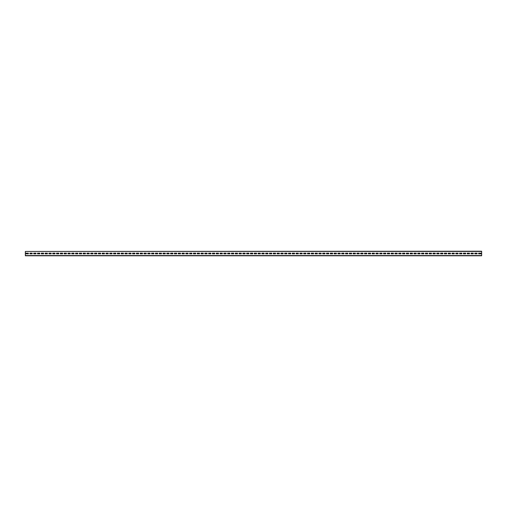 <?xml version="1.0" encoding="UTF-8"?>
<svg xmlns="http://www.w3.org/2000/svg" width="507" height="507" viewBox="0 0 507 507"><rect width="100%" height="100%" fill="white"/><g stroke="black" fill="none" stroke-linecap="round" stroke-linejoin="round"><path stroke-width="0.76" d="M25.35 251.447L481.65 251.219L481.65 255.782L25.35 255.782L25.35 251.447L481.65 251.447M480.889 253.842L480.889 253.158L478.608 253.158L478.608 253.842L480.889 253.842L480.889 253.158L478.608 253.158L478.608 253.842L480.889 253.842M477.087 253.842L477.087 253.158L474.806 253.158L474.806 253.842L477.087 253.842L477.087 253.158L474.806 253.158L474.806 253.842L477.087 253.842M473.284 253.842L473.284 253.158L471.003 253.158L471.003 253.842L473.284 253.842L473.284 253.158L471.003 253.158L471.003 253.842L473.284 253.842M469.482 253.842L469.482 253.158L467.201 253.158L467.201 253.842L469.482 253.842L469.482 253.158L467.201 253.158L467.201 253.842L469.482 253.842M465.68 253.842L465.68 253.158L463.398 253.158L463.398 253.842L465.68 253.842L465.68 253.158L463.398 253.158L463.398 253.842L465.68 253.842M461.877 253.842L461.877 253.158L459.596 253.158L459.596 253.842L461.877 253.842L461.877 253.158L459.596 253.158L459.596 253.842L461.877 253.842M458.075 253.842L458.075 253.158L455.793 253.158L455.793 253.842L458.075 253.842L458.075 253.158L455.793 253.158L455.793 253.842L458.075 253.842M454.272 253.842L454.272 253.158L451.991 253.158L451.991 253.842L454.272 253.842L454.272 253.158L451.991 253.158L451.991 253.842L454.272 253.842M450.469 253.842L450.469 253.158L448.188 253.158L448.188 253.842L450.469 253.842L450.469 253.158L448.188 253.158L448.188 253.842L450.469 253.842M446.667 253.842L446.667 253.158L444.386 253.158L444.386 253.842L446.667 253.842L446.667 253.158L444.386 253.158L444.386 253.842L446.667 253.842M442.865 253.842L442.865 253.158L440.583 253.158L440.583 253.842L442.865 253.842L442.865 253.158L440.583 253.158L440.583 253.842L442.865 253.842M439.062 253.842L439.062 253.158L436.781 253.158L436.781 253.842L439.062 253.842L439.062 253.158L436.781 253.158L436.781 253.842L439.062 253.842M435.26 253.842L435.26 253.158L432.978 253.158L432.978 253.842L435.26 253.842L435.26 253.158L432.978 253.158L432.978 253.842L435.26 253.842M431.457 253.842L431.457 253.158L429.176 253.158L429.176 253.842L431.457 253.842L431.457 253.158L429.176 253.158L429.176 253.842L431.457 253.842M427.654 253.842L427.654 253.158L425.373 253.158L425.373 253.842L427.654 253.842L427.654 253.158L425.373 253.158L425.373 253.842L427.654 253.842M423.852 253.842L423.852 253.158L421.571 253.158L421.571 253.842L423.852 253.842L423.852 253.158L421.571 253.158L421.571 253.842L423.852 253.842M420.049 253.842L420.049 253.158L417.768 253.158L417.768 253.842L420.049 253.842L420.049 253.158L417.768 253.158L417.768 253.842L420.049 253.842M416.247 253.842L416.247 253.158L413.966 253.158L413.966 253.842L416.247 253.842L416.247 253.158L413.966 253.158L413.966 253.842L416.247 253.842M412.445 253.842L412.445 253.158L410.163 253.158L410.163 253.842L412.445 253.842L412.445 253.158L410.163 253.158L410.163 253.842L412.445 253.842M408.642 253.842L408.642 253.158L406.361 253.158L406.361 253.842L408.642 253.842L408.642 253.158L406.361 253.158L406.361 253.842L408.642 253.842M404.839 253.842L404.839 253.158L402.558 253.158L402.558 253.842L404.839 253.842L404.839 253.158L402.558 253.158L402.558 253.842L404.839 253.842M401.037 253.842L401.037 253.158L398.756 253.158L398.756 253.842L401.037 253.842L401.037 253.158L398.756 253.158L398.756 253.842L401.037 253.842M397.234 253.842L397.234 253.158L394.953 253.158L394.953 253.842L397.234 253.842L397.234 253.158L394.953 253.158L394.953 253.842L397.234 253.842M393.432 253.842L393.432 253.158L391.151 253.158L391.151 253.842L393.432 253.842L393.432 253.158L391.151 253.158L391.151 253.842L393.432 253.842M389.63 253.842L389.63 253.158L387.348 253.158L387.348 253.842L389.63 253.842L389.63 253.158L387.348 253.158L387.348 253.842L389.63 253.842M385.827 253.842L385.827 253.158L383.546 253.158L383.546 253.842L385.827 253.842L385.827 253.158L383.546 253.158L383.546 253.842L385.827 253.842M382.024 253.842L382.024 253.158L379.743 253.158L379.743 253.842L382.024 253.842L382.024 253.158L379.743 253.158L379.743 253.842L382.024 253.842M378.222 253.842L378.222 253.158L375.941 253.158L375.941 253.842L378.222 253.842L378.222 253.158L375.941 253.158L375.941 253.842L378.222 253.842M374.419 253.842L374.419 253.158L372.138 253.158L372.138 253.842L374.419 253.842L374.419 253.158L372.138 253.158L372.138 253.842L374.419 253.842M370.617 253.842L370.617 253.158L368.336 253.158L368.336 253.842L370.617 253.842L370.617 253.158L368.336 253.158L368.336 253.842L370.617 253.842M366.815 253.842L366.815 253.158L364.533 253.158L364.533 253.842L366.815 253.842L366.815 253.158L364.533 253.158L364.533 253.842L366.815 253.842M363.012 253.842L363.012 253.158L360.731 253.158L360.731 253.842L363.012 253.842L363.012 253.158L360.731 253.158L360.731 253.842L363.012 253.842M359.209 253.842L359.209 253.158L356.928 253.158L356.928 253.842L359.209 253.842L359.209 253.158L356.928 253.158L356.928 253.842L359.209 253.842M355.407 253.842L355.407 253.158L353.126 253.158L353.126 253.842L355.407 253.842L355.407 253.158L353.126 253.158L353.126 253.842L355.407 253.842M351.604 253.842L351.604 253.158L349.323 253.158L349.323 253.842L351.604 253.842L351.604 253.158L349.323 253.158L349.323 253.842L351.604 253.842M347.802 253.842L347.802 253.158L345.521 253.158L345.521 253.842L347.802 253.842L347.802 253.158L345.521 253.158L345.521 253.842L347.802 253.842M344 253.842L344 253.158L341.718 253.158L341.718 253.842L344 253.842L344 253.158L341.718 253.158L341.718 253.842L344 253.842M340.197 253.842L340.197 253.158L337.916 253.158L337.916 253.842L340.197 253.842L340.197 253.158L337.916 253.158L337.916 253.842L340.197 253.842M336.394 253.842L336.394 253.158L334.113 253.158L334.113 253.842L336.394 253.842L336.394 253.158L334.113 253.158L334.113 253.842L336.394 253.842M332.592 253.842L332.592 253.158L330.311 253.158L330.311 253.842L332.592 253.842L332.592 253.158L330.311 253.158L330.311 253.842L332.592 253.842M328.789 253.842L328.789 253.158L326.508 253.158L326.508 253.842L328.789 253.842L328.789 253.158L326.508 253.158L326.508 253.842L328.789 253.842M324.987 253.842L324.987 253.158L322.706 253.158L322.706 253.842L324.987 253.842L324.987 253.158L322.706 253.158L322.706 253.842L324.987 253.842M321.185 253.842L321.185 253.158L318.903 253.158L318.903 253.842L321.185 253.842L321.185 253.158L318.903 253.158L318.903 253.842L321.185 253.842M317.382 253.842L317.382 253.158L315.101 253.158L315.101 253.842L317.382 253.842L317.382 253.158L315.101 253.158L315.101 253.842L317.382 253.842M313.58 253.842L313.58 253.158L311.298 253.158L311.298 253.842L313.58 253.842L313.58 253.158L311.298 253.158L311.298 253.842L313.58 253.842M309.777 253.842L309.777 253.158L307.495 253.158L307.495 253.842L309.777 253.842L309.777 253.158L307.495 253.158L307.495 253.842L309.777 253.842M305.975 253.842L305.975 253.158L303.693 253.158L303.693 253.842L305.975 253.842L305.975 253.158L303.693 253.158L303.693 253.842L305.975 253.842M302.172 253.842L302.172 253.158L299.891 253.158L299.891 253.842L302.172 253.842L302.172 253.158L299.891 253.158L299.891 253.842L302.172 253.842M298.37 253.842L298.37 253.158L296.088 253.158L296.088 253.842L298.37 253.842L298.37 253.158L296.088 253.158L296.088 253.842L298.37 253.842M294.567 253.842L294.567 253.158L292.286 253.158L292.286 253.842L294.567 253.842L294.567 253.158L292.286 253.158L292.286 253.842L294.567 253.842M290.764 253.842L290.764 253.158L288.483 253.158L288.483 253.842L290.764 253.842L290.764 253.158L288.483 253.158L288.483 253.842L290.764 253.842M286.962 253.842L286.962 253.158L284.68 253.158L284.68 253.842L286.962 253.842L286.962 253.158L284.68 253.158L284.68 253.842L286.962 253.842M283.16 253.842L283.16 253.158L280.878 253.158L280.878 253.842L283.16 253.842L283.16 253.158L280.878 253.158L280.878 253.842L283.16 253.842M279.357 253.842L279.357 253.158L277.076 253.158L277.076 253.842L279.357 253.842L279.357 253.158L277.076 253.158L277.076 253.842L279.357 253.842M275.555 253.842L275.555 253.158L273.273 253.158L273.273 253.842L275.555 253.842L275.555 253.158L273.273 253.158L273.273 253.842L275.555 253.842M271.752 253.842L271.752 253.158L269.471 253.158L269.471 253.842L271.752 253.842L271.752 253.158L269.471 253.158L269.471 253.842L271.752 253.842M267.95 253.842L267.95 253.158L265.668 253.158L265.668 253.842L267.95 253.842L267.95 253.158L265.668 253.158L265.668 253.842L267.95 253.842M264.147 253.842L264.147 253.158L261.865 253.158L261.865 253.842L264.147 253.842L264.147 253.158L261.865 253.158L261.865 253.842L264.147 253.842M260.345 253.842L260.345 253.158L258.063 253.158L258.063 253.842L260.345 253.842L260.345 253.158L258.063 253.158L258.063 253.842L260.345 253.842M256.542 253.842L256.542 253.158L254.261 253.158L254.261 253.842L256.542 253.842L256.542 253.158L254.261 253.158L254.261 253.842L256.542 253.842M252.74 253.842L252.74 253.158L250.458 253.158L250.458 253.842L252.74 253.842L252.74 253.158L250.458 253.158L250.458 253.842L252.74 253.842M248.937 253.842L248.937 253.158L246.656 253.158L246.656 253.842L248.937 253.842L248.937 253.158L246.656 253.158L246.656 253.842L248.937 253.842M245.135 253.842L245.135 253.158L242.853 253.158L242.853 253.842L245.135 253.842L245.135 253.158L242.853 253.158L242.853 253.842L245.135 253.842M241.332 253.842L241.332 253.158L239.05 253.158L239.05 253.842L241.332 253.842L241.332 253.158L239.05 253.158L239.05 253.842L241.332 253.842M237.53 253.842L237.53 253.158L235.248 253.158L235.248 253.842L237.53 253.842L237.53 253.158L235.248 253.158L235.248 253.842L237.53 253.842M233.727 253.842L233.727 253.158L231.446 253.158L231.446 253.842L233.727 253.842L233.727 253.158L231.446 253.158L231.446 253.842L233.727 253.842M229.925 253.842L229.925 253.158L227.643 253.158L227.643 253.842L229.925 253.842L229.925 253.158L227.643 253.158L227.643 253.842L229.925 253.842M226.122 253.842L226.122 253.158L223.84 253.158L223.84 253.842L226.122 253.842L226.122 253.158L223.84 253.158L223.84 253.842L226.122 253.842M222.32 253.842L222.32 253.158L220.038 253.158L220.038 253.842L222.32 253.842L222.32 253.158L220.038 253.158L220.038 253.842L222.32 253.842M218.517 253.842L218.517 253.158L216.236 253.158L216.236 253.842L218.517 253.842L218.517 253.158L216.236 253.158L216.236 253.842L218.517 253.842M214.715 253.842L214.715 253.158L212.433 253.158L212.433 253.842L214.715 253.842L214.715 253.158L212.433 253.158L212.433 253.842L214.715 253.842M210.912 253.842L210.912 253.158L208.631 253.158L208.631 253.842L210.912 253.842L210.912 253.158L208.631 253.158L208.631 253.842L210.912 253.842M207.11 253.842L207.11 253.158L204.828 253.158L204.828 253.842L207.11 253.842L207.11 253.158L204.828 253.158L204.828 253.842L207.11 253.842M203.307 253.842L203.307 253.158L201.025 253.158L201.025 253.842L203.307 253.842L203.307 253.158L201.025 253.158L201.025 253.842L203.307 253.842M199.505 253.842L199.505 253.158L197.223 253.158L197.223 253.842L199.505 253.842L199.505 253.158L197.223 253.158L197.223 253.842L199.505 253.842M195.702 253.842L195.702 253.158L193.421 253.158L193.421 253.842L195.702 253.842L195.702 253.158L193.421 253.158L193.421 253.842L195.702 253.842M191.9 253.842L191.9 253.158L189.618 253.158L189.618 253.842L191.9 253.842L191.9 253.158L189.618 253.158L189.618 253.842L191.9 253.842M188.097 253.842L188.097 253.158L185.816 253.158L185.816 253.842L188.097 253.842L188.097 253.158L185.816 253.158L185.816 253.842L188.097 253.842M184.295 253.842L184.295 253.158L182.013 253.158L182.013 253.842L184.295 253.842L184.295 253.158L182.013 253.158L182.013 253.842L184.295 253.842M180.492 253.842L180.492 253.158L178.21 253.158L178.21 253.842L180.492 253.842L180.492 253.158L178.21 253.158L178.21 253.842L180.492 253.842M176.69 253.842L176.69 253.158L174.408 253.158L174.408 253.842L176.69 253.842L176.69 253.158L174.408 253.158L174.408 253.842L176.69 253.842M172.887 253.842L172.887 253.158L170.606 253.158L170.606 253.842L172.887 253.842L172.887 253.158L170.606 253.158L170.606 253.842L172.887 253.842M169.085 253.842L169.085 253.158L166.803 253.158L166.803 253.842L169.085 253.842L169.085 253.158L166.803 253.158L166.803 253.842L169.085 253.842M165.282 253.842L165.282 253.158L163 253.158L163 253.842L165.282 253.842L165.282 253.158L163 253.158L163 253.842L165.282 253.842M161.48 253.842L161.48 253.158L159.198 253.158L159.198 253.842L161.48 253.842L161.48 253.158L159.198 253.158L159.198 253.842L161.48 253.842M157.677 253.842L157.677 253.158L155.395 253.158L155.395 253.842L157.677 253.842L157.677 253.158L155.395 253.158L155.395 253.842L157.677 253.842M153.875 253.842L153.875 253.158L151.593 253.158L151.593 253.842L153.875 253.842L153.875 253.158L151.593 253.158L151.593 253.842L153.875 253.842M150.072 253.842L150.072 253.158L147.791 253.158L147.791 253.842L150.072 253.842L150.072 253.158L147.791 253.158L147.791 253.842L150.072 253.842M146.27 253.842L146.27 253.158L143.988 253.158L143.988 253.842L146.27 253.842L146.27 253.158L143.988 253.158L143.988 253.842L146.27 253.842M142.467 253.842L142.467 253.158L140.185 253.158L140.185 253.842L142.467 253.842L142.467 253.158L140.185 253.158L140.185 253.842L142.467 253.842M138.665 253.842L138.665 253.158L136.383 253.158L136.383 253.842L138.665 253.842L138.665 253.158L136.383 253.158L136.383 253.842L138.665 253.842M134.862 253.842L134.862 253.158L132.581 253.158L132.581 253.842L134.862 253.842L134.862 253.158L132.581 253.158L132.581 253.842L134.862 253.842M131.06 253.842L131.06 253.158L128.778 253.158L128.778 253.842L131.06 253.842L131.06 253.158L128.778 253.158L128.778 253.842L131.06 253.842M127.257 253.842L127.257 253.158L124.975 253.158L124.975 253.842L127.257 253.842L127.257 253.158L124.975 253.158L124.975 253.842L127.257 253.842M123.455 253.842L123.455 253.158L121.173 253.158L121.173 253.842L123.455 253.842L123.455 253.158L121.173 253.158L121.173 253.842L123.455 253.842M119.652 253.842L119.652 253.158L117.37 253.158L117.37 253.842L119.652 253.842L119.652 253.158L117.37 253.158L117.37 253.842L119.652 253.842M115.85 253.842L115.85 253.158L113.568 253.158L113.568 253.842L115.85 253.842L115.85 253.158L113.568 253.158L113.568 253.842L115.85 253.842M112.047 253.842L112.047 253.158L109.766 253.158L109.766 253.842L112.047 253.842L112.047 253.158L109.766 253.158L109.766 253.842L112.047 253.842M108.245 253.842L108.245 253.158L105.963 253.158L105.963 253.842L108.245 253.842L108.245 253.158L105.963 253.158L105.963 253.842L108.245 253.842M104.442 253.842L104.442 253.158L102.16 253.158L102.16 253.842L104.442 253.842L104.442 253.158L102.16 253.158L102.16 253.842L104.442 253.842M100.64 253.842L100.64 253.158L98.358 253.158L98.358 253.842L100.64 253.842L100.64 253.158L98.358 253.158L98.358 253.842L100.64 253.842M96.837 253.842L96.837 253.158L94.555 253.158L94.555 253.842L96.837 253.842L96.837 253.158L94.555 253.158L94.555 253.842L96.837 253.842M93.035 253.842L93.035 253.158L90.753 253.158L90.753 253.842L93.035 253.842L93.035 253.158L90.753 253.158L90.753 253.842L93.035 253.842M89.232 253.842L89.232 253.158L86.95 253.158L86.95 253.842L89.232 253.842L89.232 253.158L86.95 253.158L86.95 253.842L89.232 253.842M85.43 253.842L85.43 253.158L83.148 253.158L83.148 253.842L85.43 253.842L85.43 253.158L83.148 253.158L83.148 253.842L85.43 253.842M81.627 253.842L81.627 253.158L79.346 253.158L79.346 253.842L81.627 253.842L81.627 253.158L79.346 253.158L79.346 253.842L81.627 253.842M77.825 253.842L77.825 253.158L75.543 253.158L75.543 253.842L77.825 253.842L77.825 253.158L75.543 253.158L75.543 253.842L77.825 253.842M74.022 253.842L74.022 253.158L71.741 253.158L71.741 253.842L74.022 253.842L74.022 253.158L71.741 253.158L71.741 253.842L74.022 253.842M70.219 253.842L70.219 253.158L67.938 253.158L67.938 253.842L70.219 253.842L70.219 253.158L67.938 253.158L67.938 253.842L70.219 253.842M66.417 253.842L66.417 253.158L64.136 253.158L64.136 253.842L66.417 253.842L66.417 253.158L64.136 253.158L64.136 253.842L66.417 253.842M62.614 253.842L62.614 253.158L60.333 253.158L60.333 253.842L62.614 253.842L62.614 253.158L60.333 253.158L60.333 253.842L62.614 253.842M58.812 253.842L58.812 253.158L56.531 253.158L56.531 253.842L58.812 253.842L58.812 253.158L56.531 253.158L56.531 253.842L58.812 253.842M55.01 253.842L55.01 253.158L52.728 253.158L52.728 253.842L55.01 253.842L55.01 253.158L52.728 253.158L52.728 253.842L55.01 253.842M51.207 253.842L51.207 253.158L48.926 253.158L48.926 253.842L51.207 253.842L51.207 253.158L48.926 253.158L48.926 253.842L51.207 253.842M47.404 253.842L47.404 253.158L45.123 253.158L45.123 253.842L47.404 253.842L47.404 253.158L45.123 253.158L45.123 253.842L47.404 253.842M43.602 253.842L43.602 253.158L41.321 253.158L41.321 253.842L43.602 253.842L43.602 253.158L41.321 253.158L41.321 253.842L43.602 253.842M39.8 253.842L39.8 253.158L37.518 253.158L37.518 253.842L39.8 253.842L39.8 253.158L37.518 253.158L37.518 253.842L39.8 253.842M35.997 253.842L35.997 253.158L33.716 253.158L33.716 253.842L35.997 253.842L35.997 253.158L33.716 253.158L33.716 253.842L35.997 253.842M32.194 253.842L32.194 253.158L29.913 253.158L29.913 253.842L32.194 253.842L32.194 253.158L29.913 253.158L29.913 253.842L32.194 253.842M28.392 253.842L28.392 253.158L26.111 253.158L26.111 253.842L28.392 253.842L28.392 253.158L26.111 253.158L26.111 253.842L28.392 253.842M25.35 255.553L481.65 255.553"/></g></svg>
